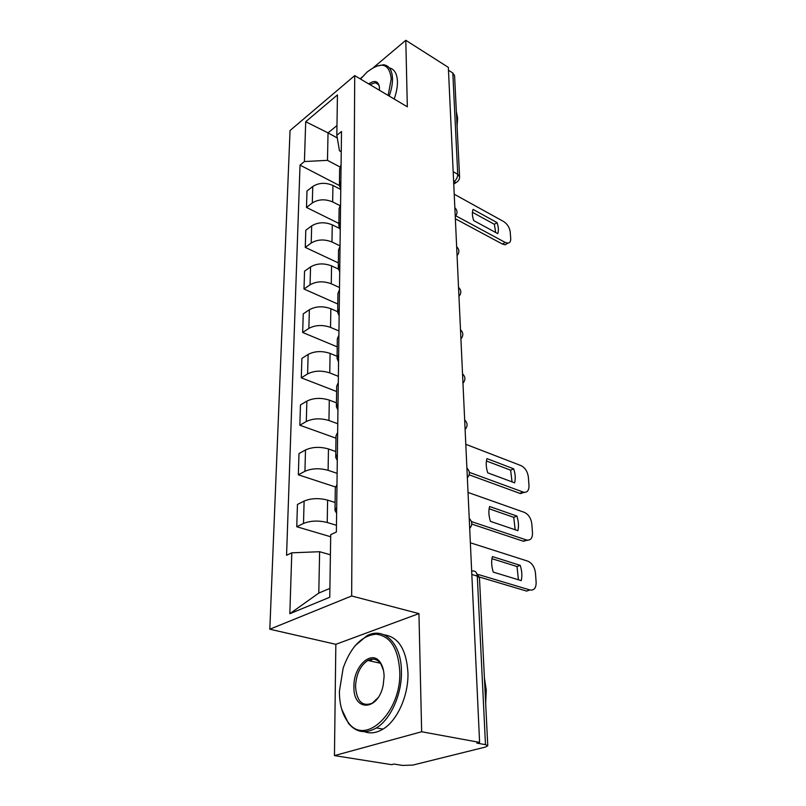 <?xml version="1.0" encoding="UTF-8"?>
<svg xmlns="http://www.w3.org/2000/svg" width="806" height="806" viewBox="0 0 806 806"><rect width="100%" height="100%" fill="white"/><g stroke="black" fill="none" stroke-linecap="round" stroke-linejoin="round"><path stroke-width="1.21" d="M334.45 755.595L421.649 731.757L479.6 742.397L448.348 67.382L405.801 40.3L407.332 106.815L354.721 75.603L290.049 130.522L269.819 629.214L335.84 644.316L334.45 755.595L391.605 764.662L393.993 764.058L402.537 765.418L412.823 765.085L485.524 747.041L487.771 745.741L485.484 744.673L477.283 576.109C476.769 572.028 474.976 570.376 471.903 571.152L471.671 571.081M421.649 731.757L418.949 613.598L351.658 595.977L354.721 75.603M479.6 742.397L476.86 743.092L485.484 744.673M405.801 40.3L373.752 67.311M362.186 77.054L360.111 78.797M448.479 70.243L452.811 72.993L454.574 75.623L459.581 176.786L457.737 174.298L452.811 72.993M340.767 189.491L332.938 185.44C325.523 182.327 318.803 182.68 312.758 186.488L306.985 191.012L306.481 207.434L312.305 202.961C318.4 199.183 325.181 198.83 332.656 201.913L339.92 205.59M341.079 164.716L339.638 168.776L339.407 185.42L340.867 181.4M338.893 223.453L306.481 207.434M340.767 189.289L339.407 185.42M339.417 228.35L332.263 224.834C324.697 221.811 317.836 222.154 311.68 225.881L305.786 230.284L305.273 247.392L311.207 243.029C317.413 239.352 324.344 239.009 331.981 241.991L340.041 245.87M340.575 204.633L339.094 208.593L338.863 225.942L340.344 222.033M338.359 262.917L305.273 247.392M340.253 229.71L338.863 225.942M338.359 269.043L331.568 265.889C323.841 262.958 316.829 263.3 310.552 266.917L304.547 271.199L304.003 289.032L310.058 284.81C316.395 281.244 323.468 280.901 331.266 283.783L339.507 287.52M340.041 246.273L338.53 250.112L338.288 268.227L339.8 264.428M337.795 304.013L304.003 289.032M339.709 271.874L338.288 268.227M337.694 311.71L330.843 308.708C322.944 305.887 315.791 306.23 309.373 309.726L303.247 313.866L302.673 332.475L308.859 328.395C315.327 324.949 322.551 324.617 330.531 327.377L338.953 330.974M339.477 289.747L337.946 293.465L337.684 312.385L339.235 308.718M337.22 346.852L302.673 332.475M339.145 315.892L337.684 312.385M337.089 356.272L330.087 353.401C322.007 350.711 314.693 351.043 308.144 354.418L301.887 358.398L301.293 377.823L307.61 373.913C314.219 370.609 321.604 370.276 329.755 372.906L338.369 376.331M338.893 335.185L337.331 338.762L337.059 358.539L338.641 355.033M336.616 391.525L301.293 377.823M338.55 361.894L337.059 358.539M336.455 402.839L329.301 400.108C321.03 397.549 313.554 397.882 306.864 401.106L300.467 404.914L299.852 425.225L306.3 421.498C313.05 418.344 320.607 418.012 328.949 420.51L337.764 423.744M338.288 382.719L336.686 386.124L336.404 406.829L338.016 403.494M335.981 438.172L299.852 425.225M337.936 410.022L336.404 406.829M335.8 451.531L328.465 448.962C320.012 446.564 312.355 446.887 305.514 449.95L298.996 453.556L298.341 474.805L304.93 471.288C311.831 468.306 319.559 467.984 328.102 470.311L337.12 473.344M337.643 432.49L336.011 435.724L335.719 457.415L337.371 454.262M335.397 486.945L298.341 474.805M337.291 460.428L335.719 457.415M335.105 502.501L327.599 500.113C318.934 497.886 311.106 498.209 304.114 501.08L297.444 504.465L296.759 526.731L303.499 523.447C310.562 520.656 318.471 520.333 327.226 522.49L336.455 525.29M336.979 484.678L335.306 487.711L334.994 510.46L336.686 507.518M330.682 536.756L296.759 526.731M336.616 513.261L334.994 510.46M337.281 137.957L328.032 132.889L327.478 160.344L339.91 166.933M341.25 151.76L339.477 150.803L336.827 135.287L337.442 94.907L305.706 121.726L328.032 132.889L336.979 125.565M330.4 554.78L319.619 551.717L318.793 593.075L289.828 613.719L329.755 597.246L330.712 534.65L336.374 532.01L341.512 131.489L336.827 135.287M289.828 613.719L291.792 552.815L319.619 551.717M327.478 160.344L304.426 161.553L300.034 165.109L286.563 555.263L291.792 552.815M304.426 161.553L305.706 121.726M269.819 629.214L351.658 595.977M335.84 644.316L418.949 613.598M318.793 593.075L329.886 588.41M339.407 185.521L300.034 165.109M472.437 212.31L494.37 224.31L495.67 232.491M507.609 243.13L505.201 244.802L502.481 244.087L455.36 218.799M497.03 222.597L473.072 209.419C471.994 212.421 472.195 216.139 473.686 220.572L497.776 233.629C498.763 230.607 498.521 226.929 497.03 222.597L494.37 224.31M455.833 215.817L505.171 242.405L507.891 243.12C509.886 242.868 510.823 241.367 510.712 238.616L510.208 231.846C509.533 227.423 507.367 223.997 503.69 221.569L454.221 194.216M388.139 95.43L391.253 78.797C389.308 63.261 381.188 61.065 366.911 72.218L360.534 79.048M375.989 66.253L383.575 64.752C389.207 65.598 392.19 70.253 392.512 78.726C392.562 83.915 391.464 89.698 389.217 96.065M368.725 83.905C374.518 80.006 378.064 80.922 379.374 86.655L379.425 90.252M379.465 87.481C378.961 84.57 377.591 82.978 375.364 82.716L369.894 84.6M456.357 111.53L457.627 118.19L457.083 126.26M389.338 67.875C394.446 69.135 397.146 73.749 397.449 81.718C397.519 86.897 396.431 92.67 394.194 99.017M339.417 691.236C339.376 704.222 342.278 714.569 348.121 722.277C364.987 746.91 401.579 712.292 399.766 671.438C398.214 648.407 390.346 635.994 376.17 634.201C361.834 635.46 350.842 646.744 343.175 668.033L339.417 691.236M354.912 645.888L366.71 635.874C383.656 626.333 401.368 643.027 401.438 671.378C402.043 693.956 390.769 719.365 376.382 727.909C365.521 734.065 356.232 732.573 348.514 723.435L341.653 709.119M353.935 686.47C353.381 665.585 372.553 648.568 380.775 663.227C382.91 666.753 384.009 671.197 384.099 676.577L383.203 685.11C378.205 711.476 352.847 711.779 353.935 686.47M383.495 670.481L381.067 664.325C377.551 659.127 373.158 657.827 367.879 660.446C360.302 665.514 356.192 674.169 355.537 686.42C356.695 701.371 362.287 706.953 372.332 703.154L377.964 697.774M484.416 677.896L486.26 690.117L485.665 703.175M384.17 634.826C398.496 636.901 406.425 649.565 407.957 672.819C408.622 695.316 397.398 720.604 383.001 729.108C376.543 732.986 370.357 733.853 364.433 731.697M370.236 660.97L372.584 659.107M486.421 460.992L510.641 470.19L512.022 481.867M524.525 492.385L519.84 493.373L469.163 474.825M513.674 468.82L486.945 458.614C485.766 462.785 486.038 467.52 487.731 472.83L514.621 482.834C515.689 478.653 515.366 473.988 513.674 468.82L510.641 470.19M469.344 472.346L523.749 492.285C527.315 492.607 529.058 490.37 528.988 485.585L528.353 477.001C527.557 471.5 525.119 467.712 521.029 465.616L465.797 444.297M489.121 508.777L513.754 517.331L515.155 529.754M527.698 540.222L523.165 541.189L471.762 524.081M516.868 516.042L489.605 506.521C488.416 510.933 488.698 515.89 490.441 521.371L517.855 530.67C518.933 526.247 518.601 521.371 516.868 516.042L513.754 517.331M471.45 521.593L526.731 540.07C530.62 540.554 532.544 538.166 532.494 532.907L531.829 523.96C531.013 518.238 528.514 514.379 524.353 512.364L468.034 492.446M491.942 558.689L517.019 566.537L518.419 579.766M478.482 574.567L529.864 589.952L526.64 591.1L479.379 577.025M520.202 565.338L492.395 556.583C491.186 561.258 491.479 566.437 493.262 572.109L521.23 580.622C522.318 575.937 521.976 570.839 520.202 565.338L517.019 566.537M529.864 589.952C534.076 590.627 536.171 588.078 536.141 582.305L535.456 572.955C534.61 567.011 532.061 563.072 527.819 561.157L470.361 542.791M469.475 523.698L469.283 519.628M467.127 473.011L466.946 469.112M464.891 424.55L464.709 420.833M462.735 378.185L462.573 374.619M460.679 333.775L460.528 330.359M458.715 291.198L458.564 287.923M456.821 250.354L456.67 247.21M455.007 211.122L454.866 208.099M453.657 182.055L453.838 181.924C456.327 179.889 457.627 177.35 457.737 174.298L453.184 171.708M453.647 181.813L456.115 182.488C458.443 181.269 459.601 179.365 459.581 176.786M327.226 522.49L327.599 500.113M328.102 470.311L328.465 448.962M328.949 420.51L329.301 400.108M329.755 372.906L330.087 353.401M330.531 327.377L330.843 308.708M331.266 283.783L331.568 265.889M331.981 241.991L332.263 224.834M332.656 201.913L332.938 185.44M304.93 471.288L305.514 449.95M306.3 421.498L306.864 401.106M307.61 373.913L308.144 354.418M308.859 328.395L309.373 309.726M310.058 284.81L310.552 266.917M311.207 243.029L311.68 225.881M312.305 202.961L312.758 186.488M303.499 523.447L304.114 501.08M471.832 574.477L477.283 576.109L479.449 577.701L475.842 572.069M457.546 181.562L453.758 184.141M505.171 242.405L502.481 244.087M522.903 492.043L519.84 493.373M526.308 539.939L523.165 541.189M455.249 216.482C457.737 213.399 457.596 210.477 454.846 207.696M457.062 255.633C459.601 252.52 459.46 249.548 456.649 246.727M458.957 296.396C461.536 293.243 461.395 290.231 458.533 287.369M460.921 338.883C463.561 335.679 463.42 332.626 460.498 329.725M462.966 383.193C465.667 379.938 465.525 376.835 462.543 373.883M465.112 429.467C467.873 426.152 467.722 422.989 464.669 419.976M467.349 477.817C470.17 474.442 470.019 471.208 466.906 468.125M469.697 528.404C472.578 524.948 472.427 521.633 469.233 518.48M479.449 577.701L487.771 745.741M507.891 243.12L505.201 244.802M379.455 87.34L379.374 86.655M375.364 82.716L378.387 84.519M348.121 722.277L348.514 723.435M381.067 664.325L380.775 663.227M367.879 660.446L380.321 663.217M383.001 729.108L376.382 727.909M523.749 492.285L520.686 493.615M526.731 540.07L523.588 541.31"/></g></svg>
